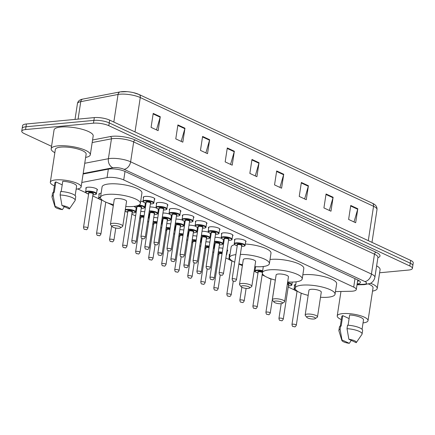 <?xml version="1.0" encoding="UTF-8"?>
<svg xmlns="http://www.w3.org/2000/svg" width="435" height="435" viewBox="0 0 435 435"><rect width="100%" height="100%" fill="white"/><g stroke="black" fill="none" stroke-linecap="round" stroke-linejoin="round"><path stroke-width="0.65" d="M255.465 267.628A5.867 1.588 8.7 0 1 255.187 267.025A5.867 1.588 8.7 0 1 255.399 266.682M229.408 255.481A5.867 1.588 8.7 0 1 229.131 254.883A5.867 1.588 8.7 0 1 230.039 254.209M99.131 194.76A5.867 1.588 8.7 0 1 98.854 194.162A5.867 1.588 8.7 0 1 100.887 193.292A5.867 1.588 8.7 0 1 101.105 193.276M86.103 188.687A5.867 1.588 8.7 0 1 85.825 188.089A5.867 1.588 8.7 0 1 87.859 187.219A5.867 1.588 8.7 0 1 94.161 187.893A5.867 1.588 8.7 0 1 97.418 189.861A5.867 1.588 8.7 0 1 96.972 190.351M294.549 285.844A5.867 1.588 8.7 0 1 294.272 285.24A5.867 1.588 8.7 0 1 295.751 284.446M234.71 240.392A5.867 1.588 8.7 0 1 234.432 239.788A5.867 1.588 8.7 0 1 236.466 238.924A5.867 1.588 8.7 0 1 242.768 239.593A5.867 1.588 8.7 0 1 246.025 241.566A5.867 1.588 8.7 0 1 245.579 242.056M221.681 234.318A5.867 1.588 8.7 0 1 221.404 233.72A5.867 1.588 8.7 0 1 223.438 232.85A5.867 1.588 8.7 0 1 229.74 233.524A5.867 1.588 8.7 0 1 232.997 235.493A5.867 1.588 8.7 0 1 232.551 235.982M208.653 228.25A5.867 1.588 8.7 0 1 208.376 227.646A5.867 1.588 8.7 0 1 210.409 226.782A5.867 1.588 8.7 0 1 216.712 227.451A5.867 1.588 8.7 0 1 219.969 229.419A5.867 1.588 8.7 0 1 219.523 229.908M195.625 222.176A5.867 1.588 8.7 0 1 195.348 221.573A5.867 1.588 8.7 0 1 197.381 220.708A5.867 1.588 8.7 0 1 203.683 221.377A5.867 1.588 8.7 0 1 206.94 223.345A5.867 1.588 8.7 0 1 206.494 223.84M182.597 216.103A5.867 1.588 8.7 0 1 182.319 215.504A5.867 1.588 8.7 0 1 184.353 214.634A5.867 1.588 8.7 0 1 190.66 215.309A5.867 1.588 8.7 0 1 193.912 217.277A5.867 1.588 8.7 0 1 193.466 217.766M169.574 210.029A5.867 1.588 8.7 0 1 169.291 209.431A5.867 1.588 8.7 0 1 171.325 208.561A5.867 1.588 8.7 0 1 177.632 209.235A5.867 1.588 8.7 0 1 180.884 211.203A5.867 1.588 8.7 0 1 180.438 211.693M156.546 203.961A5.867 1.588 8.7 0 1 156.263 203.357A5.867 1.588 8.7 0 1 158.296 202.492A5.867 1.588 8.7 0 1 164.604 203.161A5.867 1.588 8.7 0 1 167.861 205.13A5.867 1.588 8.7 0 1 167.415 205.624M143.517 197.887A5.867 1.588 8.7 0 1 143.235 197.283A5.867 1.588 8.7 0 1 145.274 196.419A5.867 1.588 8.7 0 1 151.576 197.088A5.867 1.588 8.7 0 1 154.833 199.061A5.867 1.588 8.7 0 1 154.387 199.551M335.445 291.591L350.931 291.271A10.995 2.974 -171.3 0 0 352.475 291.184A10.995 2.974 -171.3 0 0 356.287 289.558A10.995 2.974 -171.3 0 0 353.698 287.116L123.719 179.927A10.995 2.974 -171.3 0 0 107.053 177.605L81.807 182.477M288.193 287.04L293.641 289.579A10.995 2.974 -171.3 0 0 294.288 289.862M77.718 188.942L85.869 192.743M92.775 195.962L98.897 198.811M107.32 202.737L111.925 204.885M131.859 214.178L135.617 215.929M147.683 221.551L148.645 221.997M160.711 227.619L161.673 228.07M173.739 233.693L174.701 234.144M186.767 239.767L187.73 240.218M199.79 245.84L200.758 246.286M212.818 251.908L213.786 252.36M225.847 257.982L229.18 259.532M238.875 264.056L242.208 265.606M254.143 271.168L255.231 271.679M262.136 274.898L265.345 276.394M262.561 266.59A5.867 1.588 8.7 0 1 263.289 266.764M218.919 247.896A5.867 1.588 8.7 0 1 222.889 248.254M227.113 249.728A5.867 1.588 8.7 0 1 227.695 250.582A5.867 1.588 8.7 0 1 227.249 251.071M205.891 241.827A5.867 1.588 8.7 0 1 209.86 242.181M214.531 244.073A5.867 1.588 8.7 0 1 214.667 244.508A5.867 1.588 8.7 0 1 214.221 245.003M192.863 235.754A5.867 1.588 8.7 0 1 196.832 236.113M201.503 237.999A5.867 1.588 8.7 0 1 201.639 238.44A5.867 1.588 8.7 0 1 201.193 238.929M179.834 229.68A5.867 1.588 8.7 0 1 183.804 230.039M188.475 231.931A5.867 1.588 8.7 0 1 188.611 232.366A5.867 1.588 8.7 0 1 188.165 232.855M166.806 223.606A5.867 1.588 8.7 0 1 170.776 223.965M175.446 225.857A5.867 1.588 8.7 0 1 175.588 226.292A5.867 1.588 8.7 0 1 175.142 226.787M153.778 217.538A5.867 1.588 8.7 0 1 157.747 217.897M162.418 219.784A5.867 1.588 8.7 0 1 162.559 220.224A5.867 1.588 8.7 0 1 162.114 220.714M140.75 211.464A5.867 1.588 8.7 0 1 144.719 211.823M149.395 213.71A5.867 1.588 8.7 0 1 149.531 214.15A5.867 1.588 8.7 0 1 149.085 214.64M136.367 207.642A5.867 1.588 8.7 0 1 136.503 208.077A5.867 1.588 8.7 0 1 136.057 208.566M215.053 237.314A5.867 1.588 8.7 0 1 221.371 238.271M223.699 239.565A5.867 1.588 8.7 0 1 223.835 240A5.867 1.588 8.7 0 1 223.389 240.49M202.025 231.246A5.867 1.588 8.7 0 1 208.343 232.203M210.67 233.492A5.867 1.588 8.7 0 1 210.806 233.927A5.867 1.588 8.7 0 1 210.361 234.421M188.997 225.172A5.867 1.588 8.7 0 1 195.315 226.129M197.642 227.418A5.867 1.588 8.7 0 1 197.778 227.858A5.867 1.588 8.7 0 1 197.332 228.348M175.968 219.099A5.867 1.588 8.7 0 1 182.287 220.056M184.614 221.35A5.867 1.588 8.7 0 1 184.75 221.785A5.867 1.588 8.7 0 1 184.304 222.274M162.94 213.03A5.867 1.588 8.7 0 1 169.258 213.987M171.586 215.276A5.867 1.588 8.7 0 1 171.722 215.711A5.867 1.588 8.7 0 1 171.276 216.206M149.912 206.957A5.867 1.588 8.7 0 1 156.23 207.914M158.558 209.202A5.867 1.588 8.7 0 1 158.693 209.643A5.867 1.588 8.7 0 1 158.248 210.132M140.679 201.209A5.867 1.588 8.7 0 1 143.202 201.84M145.529 203.129A5.867 1.588 8.7 0 1 145.665 203.569A5.867 1.588 8.7 0 1 145.219 204.058M357.146 283.963A10.995 2.974 -171.3 0 0 360.392 282.402A10.995 2.974 -171.3 0 0 357.804 279.961L125.003 171.455A10.995 2.974 -171.3 0 0 108.337 169.128L83.101 174M359.31 280.809A10.995 2.974 8.7 0 1 357.57 281.173M51.558 146.312L24.338 133.627A10.995 2.974 8.7 0 1 21.75 131.185A10.995 2.974 8.7 0 1 25.567 129.559L93.465 123.181A10.995 2.974 8.7 0 1 108.804 125.688L409.808 265.981A10.995 2.974 8.7 0 1 412.396 268.422A10.995 2.974 8.7 0 1 408.579 270.048L379.608 272.772M21.75 131.185L22.604 125.601A10.995 2.974 8.7 0 1 26.421 123.98L94.324 117.597A10.995 2.974 8.7 0 1 109.658 120.109L410.662 260.402L410.232 263.191A10.995 2.974 8.7 0 1 412.82 265.633A10.995 2.974 8.7 0 0 410.232 263.191L109.228 122.898L410.232 263.191L409.808 265.981M94.324 117.597L93.895 120.386A10.995 2.974 8.7 0 1 109.228 122.898A10.995 2.974 8.7 0 0 93.895 120.386L25.991 126.77L93.895 120.386L93.465 123.181M22.18 128.396A10.995 2.974 8.7 0 1 25.991 126.77A10.995 2.974 8.7 0 0 22.18 128.396M153.212 113.415L151.081 127.368L158.133 130.658L160.27 116.705L153.212 113.415M156.491 129.891L160.162 117.189A2.931 2.072 -65 0 0 160.27 116.705M177.904 124.927L175.773 138.874L182.825 142.163L184.962 128.211L177.904 124.927M181.183 141.397L184.853 128.7A2.931 2.072 -65 0 0 184.962 128.211M202.596 136.432L200.464 150.385L207.517 153.675L209.654 139.722L202.596 136.432M205.875 152.908L209.545 140.206A2.931 2.072 -65 0 0 209.654 139.722M227.287 147.943L225.156 161.891L232.208 165.18L234.345 151.228L227.287 147.943M230.566 164.414L234.237 151.717A2.931 2.072 -65 0 0 234.345 151.228M350.746 205.483L348.614 219.436L355.667 222.725L357.804 208.773L350.746 205.483M354.025 221.959L357.695 209.257A2.931 2.072 -65 0 0 357.804 208.773M326.054 193.977L323.923 207.925L330.975 211.214L333.112 197.262L326.054 193.977M329.333 210.448L333.003 197.751A2.931 2.072 -65 0 0 333.112 197.262M301.363 182.466L299.231 196.419L306.283 199.708L308.42 185.756L301.363 182.466M304.641 198.942L308.312 186.24A2.931 2.072 -65 0 0 308.42 185.756M276.671 170.96L274.539 184.908L281.592 188.197L283.729 174.245L276.671 170.96M279.95 187.431L283.62 174.734A2.931 2.072 -65 0 0 283.729 174.245M251.979 159.449L249.848 173.402L256.9 176.692L259.037 162.739L251.979 159.449M255.258 175.925L258.928 163.223A2.931 2.072 -65 0 0 259.037 162.739M120.577 91.85A12.022 3.252 8.7 0 1 127.047 91.66A12.022 3.252 8.7 0 1 133.387 92.633A12.022 3.252 8.7 0 1 138.798 94.395A3.665 2.588 115 0 1 139.059 94.493A3.665 2.588 115 0 1 140.271 97.554A14.659 3.969 -171.3 0 0 118.048 94.455L80.752 101.654A14.659 3.969 -171.3 0 0 77.441 103.573C77.914 101.094 79.719 99.599 82.857 99.088A3.665 2.811 79.1 0 0 80.752 101.654L78.082 119.125M410.662 260.402A10.995 2.974 8.7 0 1 413.25 262.843L412.396 268.422M370.555 283.256A19.792 5.356 8.7 0 1 377.205 288.492A19.792 5.356 8.7 0 1 372.534 291.118M376.628 265.867A19.792 5.356 8.7 0 1 380.087 269.656L377.205 288.492M341.301 319.573A15.578 4.214 8.7 0 1 337.223 315.93A15.578 4.214 8.7 0 1 342.628 313.624A15.578 4.214 8.7 0 1 359.37 315.408A15.578 4.214 8.7 0 1 368.021 320.638A15.578 4.214 8.7 0 1 363.04 322.9M368.597 284.05A15.578 4.214 8.7 0 1 373.034 287.856L368.021 320.638M341.877 340.458A7.33 1.985 8.7 0 1 341.975 339.914L349.321 343.34A7.33 1.985 8.7 0 1 341.877 340.458L338.93 330.883A11.729 3.175 8.7 0 1 338.892 330.459A11.729 3.175 8.7 0 1 340.11 329.333L340.643 325.842L341.154 326.081L342.758 315.62L349.104 318.578M340.317 325.994L341.752 316.62A10.995 2.974 8.7 0 1 342.758 315.62M351.23 340.366L349.321 343.34M341.975 339.914L340.11 329.333M338.892 330.459L339.425 326.973A11.729 3.175 8.7 0 1 340.643 325.842M348.087 325.228L349.658 314.973A10.995 2.974 8.7 0 1 363.491 319.948L362.056 329.317M348.875 339.267A7.33 1.985 8.7 0 1 356.243 342.66A7.33 1.985 8.7 0 1 356.221 342.693L348.875 339.267L347.01 328.681A11.729 3.175 8.7 0 1 362.078 334.009A11.729 3.175 8.7 0 1 361.92 334.401L356.243 342.66M347.01 328.681L347.543 325.195A11.729 3.175 8.7 0 1 362.616 330.524L362.078 334.009M308.236 316.375A4.399 1.191 8.7 0 1 313.504 317.039A4.399 1.191 8.7 0 1 315.179 318.659A4.399 1.191 8.7 0 1 313.88 319.007A4.399 1.191 8.7 0 1 306.838 317.381A4.399 1.191 8.7 0 1 308.236 316.375M306.838 317.381L305.343 315.511A6.231 1.686 8.7 0 1 305.169 315.005A6.231 1.686 8.7 0 1 307.327 314.081A6.231 1.686 8.7 0 1 314.026 314.793A6.231 1.686 8.7 0 1 317.485 316.887A6.231 1.686 8.7 0 1 317.164 317.316L315.179 318.659M317.485 316.887L321.275 292.124A6.231 1.686 -171.3 0 0 317.816 290.031A6.231 1.686 -171.3 0 0 311.117 289.318A6.231 1.686 -171.3 0 0 308.959 290.237L305.169 315.005M308.17 295.365A20.157 5.454 8.7 0 1 295.191 288.133A20.157 5.454 8.7 0 1 302.184 285.153A20.157 5.454 8.7 0 1 323.852 287.459A20.157 5.454 8.7 0 1 335.042 294.229A20.157 5.454 8.7 0 1 328.05 297.208A20.157 5.454 8.7 0 1 320.492 297.252M302.847 274.789A20.157 5.454 8.7 0 1 303.782 274.692A20.157 5.454 8.7 0 1 325.451 276.997A20.157 5.454 8.7 0 1 336.647 283.767L335.042 294.229M275.409 301.074A4.399 1.191 8.7 0 1 280.673 301.738A4.399 1.191 8.7 0 1 282.353 303.358A4.399 1.191 8.7 0 1 281.053 303.706A4.399 1.191 8.7 0 1 274.006 302.08A4.399 1.191 8.7 0 1 275.409 301.074M274.006 302.08L272.517 300.21A6.231 1.686 8.7 0 1 272.337 299.704A6.231 1.686 8.7 0 1 274.501 298.78A6.231 1.686 8.7 0 1 281.2 299.497A6.231 1.686 8.7 0 1 284.659 301.585A6.231 1.686 8.7 0 1 284.338 302.021L282.353 303.358M284.659 301.585L288.448 276.823A6.231 1.686 -171.3 0 0 284.99 274.73A6.231 1.686 -171.3 0 0 278.291 274.017A6.231 1.686 -171.3 0 0 276.127 274.936L272.337 299.704M275.344 280.064A20.157 5.454 8.7 0 1 262.359 272.832A20.157 5.454 8.7 0 1 269.352 269.852A20.157 5.454 8.7 0 1 291.02 272.158A20.157 5.454 8.7 0 1 302.216 278.927A20.157 5.454 8.7 0 1 295.224 281.907A20.157 5.454 8.7 0 1 287.66 281.951M270.021 259.494A20.157 5.454 8.7 0 1 270.956 259.39A20.157 5.454 8.7 0 1 292.624 261.696A20.157 5.454 8.7 0 1 303.815 268.466L302.216 278.927M242.583 285.773A4.399 1.191 8.7 0 1 247.847 286.437A4.399 1.191 8.7 0 1 249.527 288.057A4.399 1.191 8.7 0 1 248.227 288.405A4.399 1.191 8.7 0 1 241.18 286.779A4.399 1.191 8.7 0 1 242.583 285.773M241.18 286.779L239.69 284.909A6.231 1.686 8.7 0 1 239.511 284.403A6.231 1.686 8.7 0 1 241.675 283.479A6.231 1.686 8.7 0 1 248.369 284.196A6.231 1.686 8.7 0 1 251.827 286.284A6.231 1.686 8.7 0 1 251.512 286.719L249.527 288.057M251.827 286.284L255.617 261.522A6.231 1.686 -171.3 0 0 252.159 259.429A6.231 1.686 -171.3 0 0 245.46 258.716A6.231 1.686 -171.3 0 0 243.301 259.635L239.511 284.403M240.354 254.388A20.157 5.454 8.7 0 1 269.385 263.632A20.157 5.454 8.7 0 1 262.392 266.606A20.157 5.454 8.7 0 1 254.834 266.65M245.28 244.019A20.157 5.454 8.7 0 1 270.989 253.165L269.385 263.632M242.518 264.768A20.157 5.454 8.7 0 1 238.918 263.768M234.71 262.202A20.157 5.454 8.7 0 1 229.533 257.531A20.157 5.454 8.7 0 1 235.868 254.622M229.533 257.531L231.132 247.069A20.157 5.454 8.7 0 1 234.693 244.649M113.524 225.624A4.399 1.191 8.7 0 1 118.788 226.287A4.399 1.191 8.7 0 1 120.468 227.907A4.399 1.191 8.7 0 1 119.168 228.25A4.399 1.191 8.7 0 1 112.127 226.63A4.399 1.191 8.7 0 1 113.524 225.624M112.127 226.63L110.631 224.759A6.231 1.686 8.7 0 1 110.457 224.253A6.231 1.686 8.7 0 1 112.616 223.329A6.231 1.686 8.7 0 1 119.315 224.041A6.231 1.686 8.7 0 1 122.773 226.135A6.231 1.686 8.7 0 1 122.452 226.564L120.468 227.907M122.773 226.135L126.563 201.372A6.231 1.686 -171.3 0 0 123.105 199.279A6.231 1.686 -171.3 0 0 116.406 198.567A6.231 1.686 -171.3 0 0 114.247 199.486L110.457 224.253M113.459 204.613A20.157 5.454 8.7 0 1 100.48 197.381A20.157 5.454 8.7 0 1 107.472 194.401A20.157 5.454 8.7 0 1 129.141 196.707A20.157 5.454 8.7 0 1 140.331 203.477A20.157 5.454 8.7 0 1 133.338 206.456A20.157 5.454 8.7 0 1 125.78 206.5M100.48 197.381L102.078 186.914A20.157 5.454 8.7 0 1 109.071 183.94A20.157 5.454 8.7 0 1 130.739 186.245A20.157 5.454 8.7 0 1 141.935 193.015L140.331 203.477M54.848 152.69A19.792 5.356 8.7 0 1 51.178 148.786A19.792 5.356 8.7 0 1 58.045 145.861A19.792 5.356 8.7 0 1 79.317 148.128A19.792 5.356 8.7 0 1 90.306 154.773A19.792 5.356 8.7 0 1 85.641 157.405M51.178 148.786L54.06 129.951A19.792 5.356 8.7 0 1 60.927 127.025A19.792 5.356 8.7 0 1 82.199 129.293A19.792 5.356 8.7 0 1 93.188 135.938L90.306 154.773M54.408 185.854A15.578 4.214 8.7 0 1 50.329 182.211A15.578 4.214 8.7 0 1 55.734 179.911A15.578 4.214 8.7 0 1 72.476 181.694A15.578 4.214 8.7 0 1 81.122 186.925A15.578 4.214 8.7 0 1 76.147 189.181M50.329 182.211L55.343 149.422A15.578 4.214 8.7 0 1 60.748 147.122A15.578 4.214 8.7 0 1 77.49 148.906A15.578 4.214 8.7 0 1 86.141 154.137L81.122 186.925M54.979 206.739A7.33 1.985 8.7 0 1 55.082 206.201L62.422 209.621A7.33 1.985 8.7 0 1 54.979 206.739L52.031 197.164A11.729 3.175 8.7 0 1 51.999 196.745A11.729 3.175 8.7 0 1 53.211 195.614L53.75 192.123L54.261 192.368L55.865 181.901L62.21 184.859M53.423 192.275L54.859 182.901A10.995 2.974 8.7 0 1 55.865 181.901M64.336 206.647L62.422 209.621M55.082 206.201L53.211 195.614M51.999 196.745L52.532 193.254A11.729 3.175 8.7 0 1 53.75 192.123M61.194 191.509L62.765 181.254A10.995 2.974 8.7 0 1 76.598 186.229L75.163 195.603M61.982 205.554A7.33 1.985 8.7 0 1 69.35 208.941A7.33 1.985 8.7 0 1 69.328 208.974L61.982 205.554L60.117 194.967A11.729 3.175 8.7 0 1 75.184 200.29A11.729 3.175 8.7 0 1 75.027 200.682L69.35 208.941M60.117 194.967L60.65 191.476A11.729 3.175 8.7 0 1 75.717 196.805L75.184 200.29M354.998 278.65L353.698 287.116M108.353 169.128L107.053 177.605M125.019 171.461L123.719 179.927M357.075 284.43L362.997 284.305A7.33 1.985 -171.3 0 0 364.024 284.251A7.33 1.985 -171.3 0 0 364.84 281.537L124.04 169.307A7.33 1.985 -171.3 0 0 113.812 167.633A7.33 1.985 -171.3 0 0 112.926 167.752L83.177 173.494M84.743 163.277L108.402 158.71A14.659 3.969 8.7 0 1 110.18 158.465A14.659 3.969 8.7 0 1 130.625 161.809L371.43 274.045A14.659 3.969 8.7 0 1 374.883 277.302L377.923 257.417A14.659 3.969 -171.3 0 0 374.47 254.165L133.67 141.93A14.659 3.969 -171.3 0 0 113.22 138.58A14.659 3.969 -171.3 0 0 111.447 138.83L92.177 142.549M92.568 139.994L110.316 136.568A16.492 4.464 8.7 0 1 135.318 140.054L376.117 252.289A1.832 1.294 -65 0 0 374.47 254.165L371.43 274.045A7.33 5.176 115 0 1 364.84 281.537M110.316 136.568A1.832 1.403 -100.9 0 1 111.447 138.83L108.402 158.71A7.33 5.622 79.1 0 0 112.926 167.752M376.117 252.289A16.492 4.464 8.7 0 1 377.879 257.694M108.804 125.688L109.658 120.109M25.567 129.559L26.421 123.98M124.04 169.307A7.33 5.176 115 0 0 130.625 161.809L133.67 141.93A1.832 1.294 -65 0 1 135.318 140.054M362.997 284.305A7.33 3.823 88.8 0 0 364.215 284.659L357.015 284.811M82.857 99.088L120.152 91.894A3.665 2.811 79.1 0 0 118.048 94.455L113.829 122.05M368.293 240.653L373.551 206.282A3.665 2.588 -65 0 0 372.338 203.221C375.65 204.646 377.199 206.75 377.004 209.54A14.659 3.969 -171.3 0 0 373.551 206.282L140.271 97.554L135.013 131.925M251.903 159.95L258.928 163.223M276.595 171.461L283.62 174.734M301.286 182.966L308.312 186.24M325.978 194.478L333.003 197.751M350.67 205.983L357.695 209.257M227.211 148.444L234.237 151.717M202.52 136.933L209.545 140.206M177.828 125.427L184.853 128.7M153.136 113.916L160.162 117.189M241.572 246.433A5.133 1.387 -171.3 0 0 242.882 246.395A5.133 1.387 -171.3 0 0 243.453 244.497A5.133 1.387 -171.3 0 0 236.297 243.328A5.133 1.387 -171.3 0 0 237.222 245.77L234.737 244.682L234.209 243.682A5.497 1.49 8.7 0 1 236.113 242.871A5.497 1.49 8.7 0 1 242.023 243.497A5.497 1.49 8.7 0 1 245.074 245.345L245.748 240.963M237.358 244.883A2.566 0.696 8.7 0 1 237.94 244.095A2.566 0.696 8.7 0 1 241.267 244.573A2.566 0.696 8.7 0 1 241.708 245.547A2.197 0.593 -171.3 0 0 240.49 244.807A2.197 0.593 -171.3 0 0 238.124 244.552A2.197 0.593 -171.3 0 0 237.363 244.878L237.379 244.823M236.477 279.727C235.716 281.113 235.128 281.652 234.71 281.325C232.671 280.64 232.79 281.907 232.132 279.058A2.197 0.593 8.7 0 1 232.894 278.737A2.197 0.593 8.7 0 1 235.259 278.987A2.197 0.593 8.7 0 1 236.477 279.727L241.708 245.487M233.802 281.026L234.275 281.249L233.802 281.026M224.194 239.712L221.709 238.614L221.181 237.608A5.497 1.49 8.7 0 1 223.084 236.798A5.497 1.49 8.7 0 1 228.995 237.428A5.497 1.49 8.7 0 1 232.051 239.272L232.72 234.889M228.544 240.365A5.133 1.387 -171.3 0 0 229.854 240.327A5.133 1.387 -171.3 0 0 230.425 238.429A5.133 1.387 -171.3 0 0 223.269 237.254A5.133 1.387 -171.3 0 0 224.199 239.696M224.917 238.021A2.566 0.696 8.7 0 1 228.239 238.505A2.566 0.696 8.7 0 1 228.679 239.478A2.197 0.593 -171.3 0 0 227.461 238.733A2.197 0.593 -171.3 0 0 225.096 238.483A2.197 0.593 -171.3 0 0 224.335 238.804A2.566 0.696 8.7 0 1 224.917 238.021M223.449 273.653C222.687 275.045 222.1 275.578 221.681 275.257C219.642 274.567 219.762 275.839 219.104 272.99A2.197 0.593 8.7 0 1 219.865 272.663A2.197 0.593 8.7 0 1 222.231 272.914A2.197 0.593 8.7 0 1 223.449 273.653L228.679 239.419M220.773 274.953L221.246 275.176L220.773 274.953M211.165 233.644L208.68 232.54L208.153 231.54A5.497 1.49 8.7 0 1 210.056 230.724A5.497 1.49 8.7 0 1 215.967 231.355A5.497 1.49 8.7 0 1 219.022 233.203L219.691 228.821M219.022 233.203C219.229 233.649 218.528 234.008 216.913 234.269L215.515 234.307A5.133 1.387 -171.3 0 0 216.826 234.253A5.133 1.387 -171.3 0 0 217.397 232.355A5.133 1.387 -171.3 0 0 210.241 231.186A5.133 1.387 -171.3 0 0 211.171 233.628M211.307 232.741A2.566 0.696 8.7 0 1 211.888 231.953A2.566 0.696 8.7 0 1 215.211 232.431A2.566 0.696 8.7 0 1 215.651 233.405A2.197 0.593 -171.3 0 0 214.433 232.66A2.197 0.593 -171.3 0 0 212.068 232.41A2.197 0.593 -171.3 0 0 211.307 232.736L211.323 232.681M210.42 267.579C209.659 268.971 209.072 269.504 208.653 269.183C206.614 268.493 206.734 269.765 206.076 266.916A2.197 0.593 8.7 0 1 206.837 266.59A2.197 0.593 8.7 0 1 209.202 266.845A2.197 0.593 8.7 0 1 210.42 267.579L215.651 233.345M207.745 268.884L208.218 269.102L207.745 268.884M202.487 228.217A5.133 1.387 -171.3 0 0 203.797 228.179A5.133 1.387 -171.3 0 0 204.368 226.282A5.133 1.387 -171.3 0 0 197.213 225.112A5.133 1.387 -171.3 0 0 198.142 227.554L195.652 226.466L195.125 225.466A5.497 1.49 8.7 0 1 197.033 224.656A5.497 1.49 8.7 0 1 202.938 225.281A5.497 1.49 8.7 0 1 205.994 227.13L206.663 222.747M202.623 227.271L202.623 227.326A2.197 0.593 -171.3 0 0 201.405 226.591A2.197 0.593 -171.3 0 0 199.04 226.336A2.197 0.593 -171.3 0 0 198.278 226.662A2.566 0.696 8.7 0 1 198.86 225.879A2.566 0.696 8.7 0 1 202.188 226.358A2.566 0.696 8.7 0 1 202.623 227.331M197.392 261.511C196.631 262.898 196.044 263.431 195.625 263.11C193.586 262.425 193.706 263.692 193.048 260.842A2.197 0.593 8.7 0 1 193.809 260.522A2.197 0.593 8.7 0 1 196.174 260.772A2.197 0.593 8.7 0 1 197.392 261.511L202.623 227.326M194.717 262.811L195.19 263.028L194.717 262.811M185.109 221.497L182.624 220.398L182.096 219.392A5.497 1.49 8.7 0 1 184.005 218.582A5.497 1.49 8.7 0 1 189.91 219.213A5.497 1.49 8.7 0 1 192.966 221.056L193.635 216.673M189.459 222.149A5.133 1.387 -171.3 0 0 190.769 222.111A5.133 1.387 -171.3 0 0 191.34 220.213A5.133 1.387 -171.3 0 0 184.184 219.039A5.133 1.387 -171.3 0 0 185.114 221.48M185.832 219.805A2.566 0.696 8.7 0 1 189.16 220.284A2.566 0.696 8.7 0 1 189.595 221.263A2.197 0.593 -171.3 0 0 188.377 220.518A2.197 0.593 -171.3 0 0 186.011 220.268A2.197 0.593 -171.3 0 0 185.25 220.588A2.566 0.696 8.7 0 1 185.832 219.805M184.369 255.437C183.603 256.829 183.015 257.362 182.602 257.041C180.558 256.351 180.677 257.618 180.019 254.774A2.197 0.593 8.7 0 1 180.781 254.448A2.197 0.593 8.7 0 1 183.146 254.698A2.197 0.593 8.7 0 1 184.369 255.437L189.595 221.197M181.689 256.737L182.162 256.96L181.689 256.737M172.081 215.428L169.596 214.325L169.068 213.324A5.497 1.49 8.7 0 1 170.977 212.508A5.497 1.49 8.7 0 1 176.882 213.139A5.497 1.49 8.7 0 1 179.938 214.982L180.607 210.605M179.938 214.982C180.144 215.434 179.443 215.787 177.828 216.054L176.431 216.092A5.133 1.387 -171.3 0 0 177.741 216.037A5.133 1.387 -171.3 0 0 178.312 214.14A5.133 1.387 -171.3 0 0 171.156 212.965A5.133 1.387 -171.3 0 0 172.086 215.412M172.222 214.526A2.566 0.696 8.7 0 1 172.804 213.737A2.566 0.696 8.7 0 1 176.131 214.216A2.566 0.696 8.7 0 1 176.566 215.189M176.566 215.129L176.572 215.184A2.197 0.593 -171.3 0 0 175.349 214.444A2.197 0.593 -171.3 0 0 172.983 214.194A2.197 0.593 -171.3 0 0 172.222 214.52L172.238 214.466M171.341 249.364C170.574 250.756 169.987 251.289 169.574 250.968C167.529 250.277 167.649 251.55 166.991 248.7A2.197 0.593 8.7 0 1 167.752 248.374A2.197 0.593 8.7 0 1 170.118 248.624A2.197 0.593 8.7 0 1 171.341 249.364L176.572 215.184M168.66 250.669L169.133 250.886L168.66 250.669M163.408 210.002A5.133 1.387 -171.3 0 0 164.713 209.964A5.133 1.387 -171.3 0 0 165.284 208.066A5.133 1.387 -171.3 0 0 158.128 206.897A5.133 1.387 -171.3 0 0 159.058 209.338L156.567 208.251L156.04 207.25A5.497 1.49 8.7 0 1 157.948 206.435A5.497 1.49 8.7 0 1 163.859 207.065A5.497 1.49 8.7 0 1 166.909 208.914L167.578 204.532M163.538 209.056L163.544 209.11A2.197 0.593 -171.3 0 0 162.32 208.37A2.197 0.593 -171.3 0 0 159.955 208.12A2.197 0.593 -171.3 0 0 159.194 208.447A2.566 0.696 8.7 0 1 159.775 207.664A2.566 0.696 8.7 0 1 163.103 208.142A2.566 0.696 8.7 0 1 163.538 209.115M158.313 243.295C157.552 244.682 156.959 245.215 156.546 244.894C154.501 244.204 154.621 245.476 153.963 242.627A2.197 0.593 8.7 0 1 154.724 242.3A2.197 0.593 8.7 0 1 157.089 242.556A2.197 0.593 8.7 0 1 158.313 243.295L163.544 209.11M155.638 244.595L156.105 244.813L155.638 244.595M146.029 203.281L143.539 202.177L143.012 201.177A5.497 1.49 8.7 0 1 144.92 200.366A5.497 1.49 8.7 0 1 150.831 200.997A5.497 1.49 8.7 0 1 153.881 202.84L154.55 198.458M150.379 203.933A5.133 1.387 -171.3 0 0 151.684 203.89A5.133 1.387 -171.3 0 0 152.255 201.998A5.133 1.387 -171.3 0 0 145.1 200.823A5.133 1.387 -171.3 0 0 146.029 203.265M146.747 201.59A2.566 0.696 8.7 0 1 150.075 202.068A2.566 0.696 8.7 0 1 150.515 203.042A2.197 0.593 -171.3 0 0 149.292 202.302A2.197 0.593 -171.3 0 0 146.927 202.047A2.197 0.593 -171.3 0 0 146.165 202.373A2.566 0.696 8.7 0 1 146.747 201.59M145.285 237.222C144.523 238.608 143.931 239.147 143.517 238.82C141.473 238.135 141.592 239.402 140.935 236.558A2.197 0.593 8.7 0 1 141.696 236.232A2.197 0.593 8.7 0 1 144.061 236.482A2.197 0.593 8.7 0 1 145.285 237.222L150.515 202.982M142.609 238.521L143.077 238.744L142.609 238.521M214.45 241.273A5.497 1.49 8.7 0 1 220.121 242.018A5.497 1.49 8.7 0 1 222.883 243.785C223.106 244.209 222.405 244.568 220.773 244.851L219.376 244.889A5.133 1.387 -171.3 0 0 220.686 244.834A5.133 1.387 -171.3 0 0 221.371 242.991A5.133 1.387 -171.3 0 0 214.373 241.746M209.936 277.497C210.6 280.347 210.475 279.074 212.519 279.765C212.916 280.129 213.509 279.596 214.286 278.161A2.197 0.593 8.7 0 0 213.063 277.427A2.197 0.593 8.7 0 0 210.703 277.171A2.197 0.593 8.7 0 0 209.936 277.497L215.167 243.317A2.566 0.696 8.7 0 1 215.749 242.534A2.566 0.696 8.7 0 1 219.077 243.013A2.566 0.696 8.7 0 1 219.517 243.986A2.197 0.593 -171.3 0 0 218.294 243.241A2.197 0.593 -171.3 0 0 215.934 242.991A2.197 0.593 -171.3 0 0 215.167 243.317L215.184 243.263M212.079 279.683L211.611 279.466L212.079 279.683M214.047 243.883A5.133 1.387 -171.3 0 0 215.031 244.209M201.421 235.199A5.497 1.49 8.7 0 1 207.093 235.949A5.497 1.49 8.7 0 1 209.855 237.711C210.078 238.141 209.376 238.494 207.745 238.777L206.348 238.815M206.353 238.799A5.133 1.387 -171.3 0 0 207.658 238.761A5.133 1.387 -171.3 0 0 208.343 236.917A5.133 1.387 -171.3 0 0 201.351 235.672M196.908 271.424C197.572 274.273 197.446 273.006 199.491 273.691C199.888 274.055 200.481 273.523 201.258 272.092A2.197 0.593 8.7 0 0 200.035 271.353A2.197 0.593 8.7 0 0 197.675 271.103A2.197 0.593 8.7 0 0 196.908 271.424L202.139 237.244A2.566 0.696 8.7 0 1 202.721 236.461A2.566 0.696 8.7 0 1 206.049 236.939A2.566 0.696 8.7 0 1 206.489 237.912A2.197 0.593 -171.3 0 0 205.266 237.173A2.197 0.593 -171.3 0 0 202.906 236.917A2.197 0.593 -171.3 0 0 202.139 237.244L202.161 237.189M199.051 273.61L198.583 273.392L199.051 273.61M201.019 237.809A5.133 1.387 -171.3 0 0 202.003 238.135M188.393 229.125A5.497 1.49 8.7 0 1 194.07 229.876A5.497 1.49 8.7 0 1 196.827 231.637C197.05 232.067 196.348 232.42 194.722 232.709L193.319 232.747M193.325 232.73A5.133 1.387 -171.3 0 0 194.63 232.692A5.133 1.387 -171.3 0 0 195.315 230.844A5.133 1.387 -171.3 0 0 188.322 229.598M189.133 231.121L183.88 265.355A2.197 0.593 8.7 0 1 184.647 265.029A2.197 0.593 8.7 0 1 187.006 265.279A2.197 0.593 8.7 0 1 188.23 266.019L193.461 231.839A2.197 0.593 -171.3 0 0 192.237 231.099A2.197 0.593 -171.3 0 0 189.877 230.849A2.197 0.593 -171.3 0 0 189.111 231.17A2.566 0.696 8.7 0 1 189.693 230.387A2.566 0.696 8.7 0 1 193.02 230.865A2.566 0.696 8.7 0 1 193.461 231.844M186.022 267.541L185.555 267.318L186.022 267.541M187.991 231.735A5.133 1.387 -171.3 0 0 188.975 232.062L187.991 231.757M175.365 223.057A5.497 1.49 8.7 0 1 181.042 223.802A5.497 1.49 8.7 0 1 183.798 225.564C184.021 225.993 183.32 226.352 181.694 226.635L180.291 226.673M180.297 226.657A5.133 1.387 -171.3 0 0 181.607 226.619A5.133 1.387 -171.3 0 0 182.287 224.775A5.133 1.387 -171.3 0 0 175.294 223.53M170.857 259.282C171.515 262.131 171.39 260.859 173.434 261.549C173.837 261.913 174.424 261.381 175.202 259.945A2.197 0.593 8.7 0 0 173.984 259.206A2.197 0.593 8.7 0 0 171.618 258.955A2.197 0.593 8.7 0 0 170.857 259.282L176.083 225.102A2.566 0.696 8.7 0 1 176.664 224.319A2.566 0.696 8.7 0 1 179.992 224.797A2.566 0.696 8.7 0 1 180.433 225.77A2.197 0.593 -171.3 0 0 179.209 225.025A2.197 0.593 -171.3 0 0 176.849 224.775A2.197 0.593 -171.3 0 0 176.083 225.102L176.104 225.047M172.994 261.468L172.526 261.25L172.994 261.468M174.968 225.667A5.133 1.387 -171.3 0 0 175.947 225.993M162.337 216.983A5.497 1.49 8.7 0 1 168.013 217.734A5.497 1.49 8.7 0 1 170.77 219.496C170.993 219.925 170.292 220.279 168.666 220.561L167.268 220.599M167.268 220.583A5.133 1.387 -171.3 0 0 168.579 220.545A5.133 1.387 -171.3 0 0 169.258 218.702A5.133 1.387 -171.3 0 0 162.266 217.456M163.054 219.033A2.566 0.696 8.7 0 1 163.636 218.245A2.566 0.696 8.7 0 1 166.964 218.723A2.566 0.696 8.7 0 1 167.404 219.697A2.197 0.593 -171.3 0 0 166.186 218.952A2.197 0.593 -171.3 0 0 163.821 218.702A2.197 0.593 -171.3 0 0 163.06 219.028L163.076 218.974M158.59 252.882A2.197 0.593 8.7 0 1 160.955 253.137A2.197 0.593 8.7 0 1 162.173 253.877C161.396 255.307 160.809 255.84 160.406 255.475C158.367 254.785 158.487 256.057 157.829 253.208A2.197 0.593 8.7 0 1 158.59 252.882M159.971 255.394L159.498 255.176L159.971 255.394M161.94 219.593A5.133 1.387 -171.3 0 0 162.918 219.92M149.308 210.91A5.497 1.49 8.7 0 1 154.985 211.66A5.497 1.49 8.7 0 1 157.742 213.422C157.965 213.851 157.263 214.205 155.638 214.488L154.24 214.531M154.24 214.509A5.133 1.387 -171.3 0 0 155.551 214.471A5.133 1.387 -171.3 0 0 156.23 212.628A5.133 1.387 -171.3 0 0 149.238 211.383M144.801 247.134C145.459 249.984 145.339 248.717 147.378 249.402C147.78 249.766 148.368 249.233 149.145 247.803A2.197 0.593 8.7 0 0 147.927 247.064A2.197 0.593 8.7 0 0 145.562 246.814A2.197 0.593 8.7 0 0 144.801 247.134L150.031 212.954A2.566 0.696 8.7 0 1 150.608 212.171A2.566 0.696 8.7 0 1 153.936 212.65A2.566 0.696 8.7 0 1 154.376 213.623A2.197 0.593 -171.3 0 0 153.158 212.884A2.197 0.593 -171.3 0 0 150.793 212.628A2.197 0.593 -171.3 0 0 150.031 212.954L150.048 212.905M146.943 249.326L146.47 249.103L146.943 249.326M148.911 213.52A5.133 1.387 -171.3 0 0 149.896 213.846L148.906 213.541M139.108 204.988A5.497 1.49 8.7 0 1 144.719 207.348C144.942 207.778 144.235 208.137 142.609 208.419L141.212 208.457A5.133 1.387 -171.3 0 0 142.522 208.403A5.133 1.387 -171.3 0 0 143.827 206.924A5.133 1.387 -171.3 0 0 138.379 205.363M131.772 241.066C132.43 243.915 132.311 242.643 134.35 243.334C134.752 243.698 135.339 243.16 136.117 241.729A2.197 0.593 8.7 0 0 134.899 240.99A2.197 0.593 8.7 0 0 132.534 240.74A2.197 0.593 8.7 0 0 131.772 241.066L137.003 206.886A2.566 0.696 8.7 0 1 137.585 206.098A2.566 0.696 8.7 0 1 140.907 206.582A2.566 0.696 8.7 0 1 141.348 207.555A2.197 0.593 -171.3 0 0 140.13 206.81A2.197 0.593 -171.3 0 0 137.764 206.56A2.197 0.593 -171.3 0 0 137.003 206.886L137.02 206.832M133.915 243.252L133.442 243.034L133.915 243.252M134.208 206.364A5.133 1.387 -171.3 0 0 136.867 207.772M292.733 324.184A2.197 0.593 8.7 0 1 295.093 324.439A2.197 0.593 8.7 0 1 296.317 325.179C295.539 326.609 294.946 327.142 294.549 326.777C292.505 326.087 292.63 327.359 291.967 324.51A2.197 0.593 8.7 0 1 292.733 324.184M294.109 326.696L293.641 326.478L294.109 326.696M294.718 284.751L294.044 289.134A5.497 1.49 8.7 0 1 295.175 288.438M295.273 288.916A5.133 1.387 -171.3 0 0 297.062 291.222L294.577 290.134L294.044 289.134M287.568 282.576A5.497 1.49 8.7 0 1 291.885 284.724C292.108 285.153 291.406 285.507 289.781 285.79L288.378 285.833A5.133 1.387 -171.3 0 0 289.688 285.773A5.133 1.387 -171.3 0 0 291.325 284.599A5.133 1.387 -171.3 0 0 287.497 283.027M279.705 318.115A2.197 0.593 8.7 0 1 282.065 318.366A2.197 0.593 8.7 0 1 283.288 319.105C282.511 320.535 281.918 321.068 281.521 320.704C279.477 320.019 279.602 321.286 278.938 318.436A2.197 0.593 8.7 0 1 279.705 318.115M281.081 320.628L280.613 320.405L281.081 320.628M287.388 283.734A2.566 0.696 8.7 0 1 288.519 284.925A2.197 0.593 -171.3 0 0 287.317 284.191M266.677 312.042A2.197 0.593 8.7 0 1 269.037 312.292A2.197 0.593 8.7 0 1 270.26 313.031C269.483 314.462 268.89 315 268.493 314.635C266.448 313.945 266.573 315.217 265.91 312.368A2.197 0.593 8.7 0 1 266.677 312.042M268.052 314.554L267.585 314.336L268.052 314.554M268.558 277.938A5.133 1.387 -171.3 0 0 271.005 279.074L268.362 277.856M255.606 266.693L254.959 270.918A5.497 1.49 8.7 0 1 256.867 270.102A5.497 1.49 8.7 0 1 262.686 270.706M262.615 271.163A5.133 1.387 -171.3 0 0 257.052 270.565A5.133 1.387 -171.3 0 0 257.977 273.006L255.492 271.918L254.959 270.918M262.397 272.598A2.197 0.593 -171.3 0 0 258.879 271.788A2.197 0.593 -171.3 0 0 258.113 272.114A2.566 0.696 8.7 0 1 258.694 271.331A2.566 0.696 8.7 0 1 262.484 272.022M253.648 305.968A2.197 0.593 8.7 0 1 256.014 306.224A2.197 0.593 8.7 0 1 257.232 306.958C256.454 308.393 255.867 308.926 255.465 308.562C253.42 307.871 253.545 309.144 252.887 306.294A2.197 0.593 8.7 0 1 253.648 305.968M255.03 308.48L254.557 308.263L255.03 308.48M240.62 299.9A2.197 0.593 8.7 0 1 242.986 300.15A2.197 0.593 8.7 0 1 244.204 300.889C243.426 302.32 242.839 302.852 242.436 302.488C240.397 301.803 240.517 303.07 239.859 300.221A2.197 0.593 8.7 0 1 240.62 299.9M242.001 302.407L241.528 302.189L242.001 302.407M242.496 264.904A5.133 1.387 -171.3 0 0 242.382 265.654M227.592 293.826A2.197 0.593 8.7 0 1 229.957 294.076A2.197 0.593 8.7 0 1 231.175 294.816C230.398 296.246 229.81 296.784 229.408 296.42C227.369 295.729 227.489 296.996 226.831 294.152A2.197 0.593 8.7 0 1 227.592 293.826M228.973 296.338L228.5 296.115L228.973 296.338M229.577 254.388L228.908 258.771A5.497 1.49 8.7 0 1 229.577 258.205M229.772 258.673A5.133 1.387 -171.3 0 0 231.926 260.859M218.31 251.854A5.497 1.49 8.7 0 1 222.285 252.191M226.488 253.801A5.497 1.49 8.7 0 1 226.749 254.366L226.309 254.981M222.214 252.637A5.133 1.387 -171.3 0 0 218.239 252.327M222.04 253.79A2.197 0.593 -171.3 0 0 219.795 253.572A2.197 0.593 -171.3 0 0 219.033 253.899A2.566 0.696 8.7 0 1 219.615 253.116A2.566 0.696 8.7 0 1 222.111 253.339M214.564 287.752A2.197 0.593 8.7 0 1 216.929 288.008A2.197 0.593 8.7 0 1 218.147 288.742C217.369 290.178 216.782 290.71 216.38 290.346C214.341 289.656 214.46 290.928 213.802 288.079A2.197 0.593 8.7 0 1 214.564 287.752M215.945 290.265L215.472 290.047L215.945 290.265M217.913 254.464A5.133 1.387 -171.3 0 0 218.897 254.79L217.908 254.486M205.282 245.78A5.497 1.49 8.7 0 1 209.257 246.118M213.46 247.732A5.497 1.49 8.7 0 1 213.721 248.293L213.28 248.907M209.186 246.563A5.133 1.387 -171.3 0 0 205.211 246.253M206.005 247.83A2.566 0.696 8.7 0 1 206.587 247.042A2.566 0.696 8.7 0 1 209.083 247.27M209.012 247.722A2.197 0.593 -171.3 0 0 206.766 247.499A2.197 0.593 -171.3 0 0 206.005 247.825L206.021 247.771M201.535 281.684A2.197 0.593 8.7 0 1 203.901 281.934A2.197 0.593 8.7 0 1 205.119 282.674C204.341 284.104 203.754 284.637 203.352 284.272C201.313 283.587 201.432 284.854 200.774 282.005A2.197 0.593 8.7 0 1 201.535 281.684M202.917 284.191L202.444 283.973L202.917 284.191M204.885 248.39A5.133 1.387 -171.3 0 0 205.869 248.717M192.254 239.707A5.497 1.49 8.7 0 1 196.228 240.044M200.432 241.659A5.497 1.49 8.7 0 1 200.693 242.219L200.252 242.833M196.163 240.495A5.133 1.387 -171.3 0 0 192.183 240.18M195.984 241.648A2.197 0.593 -171.3 0 0 193.738 241.43A2.197 0.593 -171.3 0 0 192.977 241.751A2.566 0.696 8.7 0 1 193.559 240.968A2.566 0.696 8.7 0 1 196.054 241.197M188.507 275.611A2.197 0.593 8.7 0 1 190.873 275.861A2.197 0.593 8.7 0 1 192.096 276.6C191.313 278.03 190.726 278.563 190.323 278.199C188.284 277.514 188.404 278.781 187.746 275.937A2.197 0.593 8.7 0 1 188.507 275.611M189.888 278.123L189.415 277.9L189.888 278.123M191.857 242.317A5.133 1.387 -171.3 0 0 192.841 242.643L191.851 242.338M179.225 233.638A5.497 1.49 8.7 0 1 183.2 233.976M187.403 235.585A5.497 1.49 8.7 0 1 187.664 236.145L187.224 236.765M183.135 234.421A5.133 1.387 -171.3 0 0 179.155 234.112M182.956 235.574A2.197 0.593 -171.3 0 0 180.71 235.357A2.197 0.593 -171.3 0 0 179.949 235.683A2.566 0.696 8.7 0 1 180.53 234.9A2.566 0.696 8.7 0 1 183.026 235.123M175.479 269.537A2.197 0.593 8.7 0 1 177.844 269.787A2.197 0.593 8.7 0 1 179.068 270.526C178.285 271.962 177.697 272.495 177.301 272.131C175.256 271.44 175.376 272.712 174.718 269.863A2.197 0.593 8.7 0 1 175.479 269.537M176.86 272.049L176.387 271.832L176.86 272.049M178.828 236.248A5.133 1.387 -171.3 0 0 179.813 236.575L178.823 236.27M166.203 227.565A5.497 1.49 8.7 0 1 170.172 227.902M174.375 229.511A5.497 1.49 8.7 0 1 174.636 230.077L174.196 230.691M170.107 228.348A5.133 1.387 -171.3 0 0 166.126 228.038M166.92 229.615A2.566 0.696 8.7 0 1 167.502 228.826A2.566 0.696 8.7 0 1 169.998 229.049M169.927 229.506A2.197 0.593 -171.3 0 0 167.682 229.283A2.197 0.593 -171.3 0 0 166.92 229.609L166.937 229.555M162.451 263.463A2.197 0.593 8.7 0 1 164.816 263.719A2.197 0.593 8.7 0 1 166.04 264.458C165.256 265.888 164.669 266.421 164.272 266.057C162.228 265.366 162.347 266.639 161.689 263.789A2.197 0.593 8.7 0 1 162.451 263.463M163.832 265.975L163.364 265.758L163.832 265.975M165.8 230.175A5.133 1.387 -171.3 0 0 166.784 230.501M153.174 221.491A5.497 1.49 8.7 0 1 157.144 221.828M161.347 223.443A5.497 1.49 8.7 0 1 161.608 224.003L161.167 224.618M157.078 222.28A5.133 1.387 -171.3 0 0 153.098 221.964M156.899 223.432A2.197 0.593 -171.3 0 0 154.653 223.209A2.197 0.593 -171.3 0 0 153.892 223.536A2.566 0.696 8.7 0 1 154.474 222.753A2.566 0.696 8.7 0 1 156.97 222.981M149.422 257.395A2.197 0.593 8.7 0 1 151.788 257.645A2.197 0.593 8.7 0 1 153.011 258.385C152.228 259.815 151.641 260.347 151.244 259.983C149.2 259.298 149.319 260.565 148.661 257.716A2.197 0.593 8.7 0 1 149.422 257.395M150.804 259.907L150.336 259.684L150.804 259.907M152.772 224.101A5.133 1.387 -171.3 0 0 153.756 224.427L152.772 224.123M140.146 215.423A5.497 1.49 8.7 0 1 144.115 215.76M148.319 217.369A5.497 1.49 8.7 0 1 148.58 217.93L148.139 218.544M144.05 216.206A5.133 1.387 -171.3 0 0 140.07 215.891M143.871 217.359A2.197 0.593 -171.3 0 0 141.625 217.141A2.197 0.593 -171.3 0 0 140.864 217.462A2.566 0.696 8.7 0 1 141.446 216.679A2.566 0.696 8.7 0 1 143.941 216.907M136.4 251.321A2.197 0.593 8.7 0 1 138.76 251.571A2.197 0.593 8.7 0 1 139.983 252.311C139.205 253.741 138.613 254.279 138.216 253.915C136.171 253.224 136.296 254.497 135.633 251.647A2.197 0.593 8.7 0 1 136.4 251.321M137.775 253.833L137.308 253.61L137.775 253.833M139.744 218.027A5.133 1.387 -171.3 0 0 140.728 218.354M125.296 209.648A5.497 1.49 8.7 0 1 126.59 209.382A5.497 1.49 8.7 0 1 132.501 210.013A5.497 1.49 8.7 0 1 135.551 211.861C135.774 212.285 135.073 212.644 133.442 212.927L132.044 212.965A5.133 1.387 -171.3 0 0 133.355 212.911A5.133 1.387 -171.3 0 0 133.931 211.013A5.133 1.387 -171.3 0 0 126.77 209.844A5.133 1.387 -171.3 0 0 125.198 210.284M127.836 211.399A2.566 0.696 8.7 0 1 128.417 210.611A2.566 0.696 8.7 0 1 131.745 211.089A2.566 0.696 8.7 0 1 132.186 212.062A2.197 0.593 -171.3 0 0 130.962 211.318A2.197 0.593 -171.3 0 0 128.602 211.067A2.197 0.593 -171.3 0 0 127.836 211.394L127.852 211.339M123.371 245.248A2.197 0.593 8.7 0 1 125.731 245.503A2.197 0.593 8.7 0 1 126.955 246.237C126.177 247.673 125.584 248.206 125.188 247.841C123.143 247.151 123.268 248.423 122.605 245.574A2.197 0.593 8.7 0 1 123.371 245.248M124.747 247.76L124.279 247.542L124.747 247.76M125.095 210.964A5.133 1.387 -171.3 0 0 127.7 212.285M110.343 239.179A2.197 0.593 8.7 0 1 112.703 239.429A2.197 0.593 8.7 0 1 113.926 240.169C113.149 241.599 112.556 242.132 112.159 241.768C110.115 241.082 110.24 242.349 109.576 239.5A2.197 0.593 8.7 0 1 110.343 239.179M111.719 241.686L111.251 241.468L111.719 241.686M112.11 204.271A5.133 1.387 -171.3 0 0 113.29 205.722M97.315 233.106A2.197 0.593 8.7 0 1 99.675 233.356A2.197 0.593 8.7 0 1 100.898 234.095C100.121 235.525 99.528 236.058 99.131 235.699C97.087 235.009 97.212 236.276 96.548 233.432A2.197 0.593 8.7 0 1 97.315 233.106M98.691 235.618L98.223 235.395L98.691 235.618M99.3 193.667L98.625 198.05A5.497 1.49 8.7 0 1 100.496 197.245M100.463 197.724A5.133 1.387 -171.3 0 0 101.643 200.138M86.271 187.599L85.597 191.982A5.497 1.49 8.7 0 1 87.506 191.166A5.497 1.49 8.7 0 1 93.416 191.797A5.497 1.49 8.7 0 1 96.467 193.64C96.69 194.07 95.988 194.429 94.362 194.711L92.959 194.75A5.133 1.387 -171.3 0 0 94.275 194.695A5.133 1.387 -171.3 0 0 94.846 192.797A5.133 1.387 -171.3 0 0 87.691 191.623A5.133 1.387 -171.3 0 0 88.615 194.07M88.751 193.183A2.566 0.696 8.7 0 1 89.333 192.395A2.566 0.696 8.7 0 1 92.66 192.874A2.566 0.696 8.7 0 1 93.101 193.847A2.197 0.593 -171.3 0 0 91.877 193.102A2.197 0.593 -171.3 0 0 89.518 192.852A2.197 0.593 -171.3 0 0 88.751 193.178L88.773 193.124M84.287 227.032A2.197 0.593 8.7 0 1 86.652 227.282A2.197 0.593 8.7 0 1 87.87 228.022C87.092 229.457 86.505 229.99 86.103 229.626C84.058 228.935 84.183 230.207 83.525 227.358A2.197 0.593 8.7 0 1 84.287 227.032M85.662 229.544L85.195 229.327L85.662 229.544M357.76 279.939L356.287 289.558M364.215 284.659L370.131 283.473C370.903 283.169 373.893 281.728 374.883 277.302M127.047 91.66L120.152 91.894M133.387 92.633L139.059 94.493L372.338 203.221M77.441 103.573L75.021 119.413M377.004 209.54L371.979 242.371M337.223 315.93L340.964 291.477M295.191 288.133L296.159 281.809M262.359 272.832L263.327 266.508M241.572 246.449L242.969 246.411C244.579 246.15 245.286 245.797 245.074 245.345M232.132 279.058L237.363 244.878M234.209 243.682L234.878 239.299M228.544 240.381L229.941 240.343C231.556 240.076 232.257 239.723 232.051 239.272M219.104 272.99L224.351 238.755M221.181 237.608L221.85 233.225M206.076 266.916L211.307 232.736M208.153 231.54L208.822 227.157M202.487 228.234L203.884 228.196C205.499 227.935 206.201 227.576 205.994 227.13M193.048 260.842L198.295 226.608M195.125 225.466L195.793 221.083M189.459 222.165L190.856 222.127C192.471 221.861 193.173 221.507 192.966 221.056M180.019 254.774L185.267 220.54M182.096 219.392L182.765 215.01M166.991 248.7L172.222 214.52M169.068 213.324L169.737 208.941M163.402 210.018L164.8 209.98C166.415 209.719 167.116 209.36 166.909 208.914M153.963 242.627L159.21 208.392M156.04 207.25L156.709 202.868M150.374 203.95L151.772 203.906C153.386 203.645 154.088 203.292 153.881 202.84M140.935 236.558L146.182 202.324M143.012 201.177L143.68 196.794M214.286 278.161L219.517 243.926M222.883 243.785L223.536 239.511M214.047 243.904L215.031 244.225M201.258 272.092L206.489 237.853M209.855 237.711L210.507 233.437M201.019 237.831L202.003 238.152M188.23 266.019C187.452 267.449 186.86 267.982 186.463 267.617C184.418 266.932 184.543 268.199 183.88 265.355M196.827 231.637L197.479 227.369M175.202 259.945L180.433 225.711M183.798 225.564L184.456 221.295M174.962 225.689L175.947 226.01M162.173 253.877L167.404 219.637M170.77 219.496L171.428 215.222M157.829 253.208L163.06 219.028M161.934 219.615L162.918 219.936M149.145 247.803L154.376 213.563M157.742 213.422L158.4 209.148M136.117 241.729L141.348 207.495M144.719 207.348L145.372 203.08M134.062 206.38L136.862 207.789M296.317 325.179L301.216 293.168M291.967 324.51L297.1 290.993M283.288 319.105L288.519 284.865M291.885 284.724L292.293 282.065M278.938 318.436L281.195 303.69M270.26 313.031L275.306 280.058M265.91 312.368L271.043 278.84M258.134 272.06L252.887 306.294M257.232 306.958L262.376 273.359M244.204 300.889L246.118 288.378M239.859 300.221L241.838 287.274M241.936 264.844L242.366 265.763M231.175 294.816L233.28 281.092M226.831 294.152L231.942 260.734M228.908 258.771L229.435 259.777L231.92 260.875M219.05 253.844L213.802 288.079M218.147 288.742L220.251 275.018M226.749 254.366L227.418 249.984M205.119 282.674L207.223 268.944M213.721 248.293L214.373 244.019M200.774 282.005L206.005 247.825M204.88 248.412L205.864 248.733M192.993 241.702L187.746 275.937M192.096 276.6L194.195 262.876M200.693 242.219L201.345 237.945M179.965 235.629L174.718 269.863M179.068 270.526L181.167 256.802M187.664 236.145L188.317 231.877M166.04 264.458L168.138 250.729M174.636 230.077L175.289 225.803M161.689 263.789L166.92 229.609M165.8 230.197L166.779 230.517M153.908 223.481L148.661 257.716M153.011 258.385L155.11 244.66M161.608 224.003L162.26 219.729M140.88 217.413L135.633 251.647M139.983 252.311L142.082 238.587M148.58 217.93L149.232 213.661M139.744 218.049L140.728 218.37M126.955 246.237L132.186 212.003M135.551 211.861L136.204 207.587M122.605 245.574L127.836 211.394M125.079 211.084L127.7 212.302M113.926 240.169L115.781 228.049M109.576 239.5L111.643 226.021M111.654 204.145L111.909 204.863L113.285 205.75M100.898 234.095L105.792 202.112M96.548 233.432L101.714 199.703M98.625 198.05L99.158 199.056L101.643 200.154M87.87 228.022L93.101 193.787M96.467 193.64L97.141 189.263M83.525 227.358L88.751 193.178M85.597 191.982L86.13 192.982L88.615 194.086"/></g></svg>
